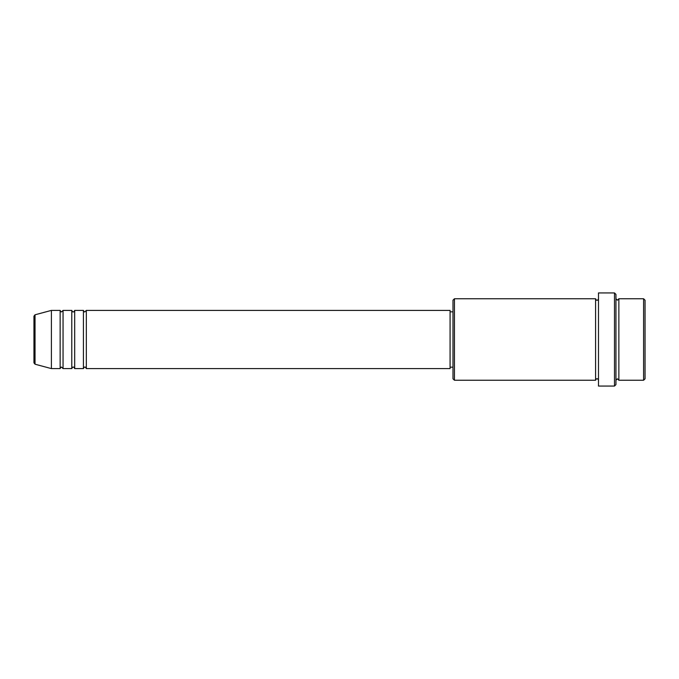 <?xml version="1.0" encoding="UTF-8"?>
<svg xmlns="http://www.w3.org/2000/svg" width="679" height="679" viewBox="0 0 679 679"><rect width="100%" height="100%" fill="white"/><g stroke="black" fill="none" stroke-linecap="round" stroke-linejoin="round"><path stroke-width="1.02" d="M33.95 362.807L33.95 316.193L35.028 314.793L35.028 364.207L33.95 362.807M86.326 310.396L86.326 368.604L450.084 368.604L450.084 310.396L86.326 310.396L84.875 311.856C84.519 312.145 84.035 311.661 83.424 310.396L83.424 368.604L74.69 368.604L74.69 310.396L83.424 310.396M71.779 310.396L71.779 368.604L63.054 368.604L63.054 310.396L71.779 310.396C72.39 311.661 72.882 312.145 73.239 311.856C73.595 312.145 74.079 311.661 74.69 310.396M60.142 310.396L60.142 368.604L51.409 368.604L51.409 310.396L60.142 310.396C60.754 311.661 61.237 312.145 61.594 311.856L63.054 310.396M643.599 298.76L645.05 300.211L645.05 378.789L643.599 380.24L643.599 298.76L618.858 298.76L618.858 380.24L643.599 380.24M454.446 380.24L452.986 378.789L452.986 300.211L454.446 298.76L454.446 380.24L595.576 380.24L595.576 298.76C596.17 300.016 596.654 300.5 597.036 300.211C597.41 300.5 597.893 300.016 598.488 298.76M614.495 292.938L615.946 294.397L615.946 384.603L614.495 386.062L614.495 292.938L598.488 292.938L598.488 386.062L614.495 386.062M615.946 298.76L617.406 300.211L618.858 298.76M450.084 367.144L452.986 367.144M35.028 364.207L51.409 368.604M35.028 314.793L51.409 310.396M454.446 298.76L595.576 298.76M450.084 311.856L452.986 311.856M595.576 380.24C596.17 378.984 596.654 378.5 597.036 378.789C597.41 378.5 597.893 378.984 598.488 380.24M618.858 380.24L617.406 378.789L615.946 380.24M63.054 368.604L61.594 367.144C61.237 366.855 60.754 367.339 60.142 368.604M74.69 368.604C74.079 367.339 73.595 366.855 73.239 367.144C72.882 366.855 72.39 367.339 71.779 368.604M86.326 368.604C85.715 367.339 85.231 366.855 84.875 367.144C84.519 366.855 84.035 367.339 83.424 368.604"/></g></svg>

